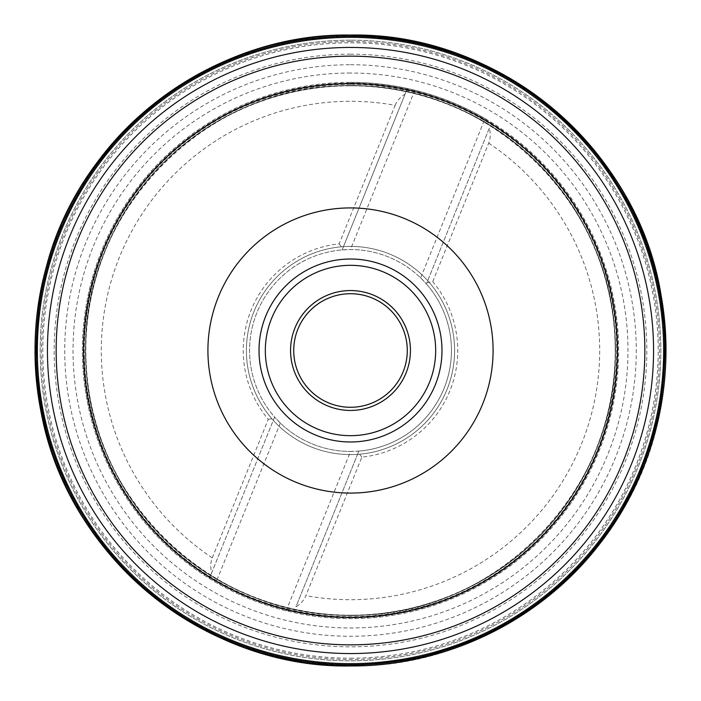 <?xml version="1.0" encoding="UTF-8"?>
<svg xmlns="http://www.w3.org/2000/svg" width="701" height="701" viewBox="0 0 701 701"><rect width="100%" height="100%" fill="white"/><g stroke="black" fill="none" stroke-linecap="round" stroke-linejoin="round"><path stroke-width="0.53" stroke-dasharray="3.5 2.63" d="M212.289 557.865A249.205 249.205 0 0 1 395.127 105.325L339.161 243.852A107.253 107.253 0 0 0 268.255 419.338L212.289 557.865C210.449 562.482 210.247 567.468 211.693 572.796L209.389 578.491L215.969 582.435A268.132 268.132 0 0 0 286.157 610.799L293.623 612.525A268.132 268.132 0 0 0 491.611 122.509L485.031 118.565L420.653 277.92A100.944 100.944 0 0 0 350.456 249.556L342.149 249.906A100.944 100.944 0 0 0 274.617 417.069L211.693 572.796M420.653 277.92L426.383 283.931L489.307 128.204C490.753 133.532 490.551 138.518 488.711 143.135L432.745 281.662L426.918 282.626L426.383 283.931A100.944 100.944 0 0 1 451.444 350.5A100.944 100.944 0 0 0 350.5 249.556A100.944 100.944 0 0 0 249.556 350.5A100.944 100.944 0 0 0 350.5 451.444A100.944 100.944 0 0 0 451.444 350.5A100.944 100.944 0 0 1 358.851 451.093L295.927 606.829C300.668 603.999 303.989 600.275 305.873 595.675L361.839 457.148A107.253 107.253 0 0 0 432.745 281.662M339.161 243.852L342.684 248.592L342.149 249.906L407.377 88.475L342.684 248.592M395.127 105.325C397.011 100.725 400.332 97.001 405.073 94.171M268.255 419.338L274.082 418.374M361.839 457.148L358.316 452.408L358.851 451.093L350.544 451.444L286.157 610.799M485.031 118.565A268.132 268.132 0 0 0 414.843 90.201L407.377 88.475A268.132 268.132 0 0 0 209.389 578.491L274.617 417.069L280.347 423.08A100.944 100.944 0 0 0 350.544 451.444M350.5 82.367A268.132 268.132 0 0 1 618.632 350.5A268.132 268.132 0 0 1 350.5 618.632A268.132 268.132 0 0 1 82.367 350.5A268.132 268.132 0 0 1 350.5 82.367M350.5 40.167A310.333 310.333 0 0 0 40.167 350.5A310.333 310.333 0 0 0 350.5 660.833A310.333 310.333 0 0 0 660.833 350.5A310.333 310.333 0 0 0 350.5 40.167A310.333 310.333 0 0 1 660.833 350.5A310.333 310.333 0 0 1 350.5 660.833A310.333 310.333 0 0 1 40.167 350.5A310.333 310.333 0 0 1 350.5 40.167M350.5 54.179A296.321 296.321 0 0 0 54.179 350.5A296.321 296.321 0 0 0 350.5 646.821A296.321 296.321 0 0 0 646.821 350.5A296.321 296.321 0 0 0 350.5 54.179M350.5 265.329A85.171 85.171 0 0 1 435.671 350.5A85.171 85.171 0 0 1 350.5 435.671A85.171 85.171 0 0 1 265.329 350.5A85.171 85.171 0 0 1 350.5 265.329M293.719 350.5A56.781 56.781 0 0 0 350.5 407.281A56.781 56.781 0 0 0 407.281 350.5A56.781 56.781 0 0 0 350.5 293.719A56.781 56.781 0 0 0 293.719 350.5M290.565 350.5A59.936 59.936 0 0 0 350.5 410.435A59.936 59.936 0 0 0 410.435 350.5A59.936 59.936 0 0 0 350.5 290.565A59.936 59.936 0 0 0 290.565 350.5M350.5 246.401A104.099 104.099 0 0 1 454.598 350.5A104.099 104.099 0 0 1 350.5 454.598A104.099 104.099 0 0 1 246.401 350.5A104.099 104.099 0 0 1 350.5 246.401A104.099 104.099 0 0 1 454.598 350.5A104.099 104.099 0 0 1 350.5 454.598A104.099 104.099 0 0 1 246.401 350.5A104.099 104.099 0 0 1 350.5 246.401M358.316 452.408L295.927 606.829M489.307 128.204L426.918 282.626M350.5 615.189L350.5 615.189C211.623 618.615 86.17 496.457 85.908 357.536C78.24 213.656 206.471 81.973 350.5 85.82L350.5 85.767A264.733 264.733 0 0 1 615.233 350.5A264.733 264.733 0 0 1 350.5 615.233A264.733 264.733 0 0 1 85.767 350.5A264.733 264.733 0 0 1 350.5 85.767L350.5 85.811A264.689 264.689 0 0 0 85.811 350.5A264.689 264.689 0 0 0 350.5 615.189A264.689 264.689 0 0 0 615.189 350.5A264.689 264.689 0 0 0 350.5 85.811C489.377 82.385 614.83 204.543 615.092 343.464C622.76 487.344 494.529 619.027 350.5 615.18M350.5 665.906L289.855 660.035L231.365 642.528L177.371 614.146L129.904 575.95L90.683 529.325L61.127 475.953L42.358 417.866L35.164 357.361L40.01 294.919L57.193 234.546L85.925 178.799L125.05 129.904L173.086 89.719L228.193 59.787L288.181 41.298L350.5 35.085A315.415 315.415 0 0 1 665.915 350.5A315.415 315.415 0 0 1 350.5 665.915A315.415 315.415 0 0 1 35.085 350.5A315.415 315.415 0 0 1 350.5 35.085A315.406 315.406 0 0 0 35.094 350.5A315.406 315.406 0 0 0 350.5 665.906A315.406 315.406 0 0 0 665.906 350.5A315.406 315.406 0 0 0 350.5 35.094L411.145 40.965L469.635 58.472L523.629 86.854L571.096 125.05L610.317 171.675L639.873 225.047L658.642 283.134L665.836 343.639L660.99 406.081L643.807 466.454L615.075 522.201L575.95 571.096L527.914 611.281L472.807 641.213L412.819 659.702L350.5 665.906M488.711 143.135A249.205 249.205 0 0 1 305.873 595.675M280.347 423.08L215.969 582.435M414.843 90.201L350.456 249.556M350.5 41.534A308.966 308.966 0 0 0 41.534 350.5A308.966 308.966 0 0 0 350.5 659.466A308.966 308.966 0 0 0 659.466 350.5A308.966 308.966 0 0 0 350.5 41.534M350.5 658.204A307.704 307.704 0 0 0 658.204 350.5A307.704 307.704 0 0 0 350.5 42.796A307.704 307.704 0 0 0 42.796 350.5A307.704 307.704 0 0 0 350.5 658.204M350.5 37.188A313.312 313.312 0 0 0 37.188 350.5A313.312 313.312 0 0 0 350.5 663.812A313.312 313.312 0 0 0 663.812 350.5A313.312 313.312 0 0 0 350.5 37.188M636.78 218.011L633.774 211.728L605.699 165.085L570.018 123.972L506.788 76.497L470.073 58.595L431.343 45.591L391.263 37.705L350.5 35.059A315.45 315.45 0 0 0 35.05 350.5A315.45 315.45 0 0 0 350.5 665.95L412.039 659.878L471.212 641.932L517.426 618.159L559.109 587.114L564.287 582.452M544.756 101.96L500.286 72.886L452.68 52.067L402.295 39.335L350.5 35.059A315.45 315.45 0 0 1 665.95 350.5A315.45 315.45 0 0 1 350.5 665.95L430.072 655.742M350.5 64.729A285.771 285.771 0 0 1 636.271 350.5A285.771 285.771 0 0 1 350.5 636.271A285.771 285.771 0 0 1 64.729 350.5A285.771 285.771 0 0 1 350.5 64.729M350.5 73.027A277.473 277.473 0 0 0 73.027 350.5A277.473 277.473 0 0 0 350.5 627.973A277.473 277.473 0 0 0 627.973 350.5A277.473 277.473 0 0 0 350.5 73.027M350.5 83.147A267.353 267.353 0 0 1 617.853 350.5A267.353 267.353 0 0 1 350.5 617.853A267.353 267.353 0 0 1 83.147 350.5A267.353 267.353 0 0 1 350.5 83.147M350.5 84.286A266.214 266.214 0 0 0 84.286 350.5A266.214 266.214 0 0 0 350.5 616.714A266.214 266.214 0 0 0 616.714 350.5A266.214 266.214 0 0 0 350.5 84.286M350.5 85.478A265.022 265.022 0 0 1 615.522 350.5A265.022 265.022 0 0 1 350.5 615.522A265.022 265.022 0 0 1 85.478 350.5A265.022 265.022 0 0 1 350.5 85.478A265.004 265.004 0 0 0 85.496 350.5A265.004 265.004 0 0 0 350.5 615.504A265.004 265.004 0 0 0 615.504 350.5A265.004 265.004 0 0 0 350.5 85.496M350.5 85.513A264.987 264.987 0 0 1 615.487 350.5A264.987 264.987 0 0 1 350.5 615.487A264.987 264.987 0 0 1 85.513 350.5A264.987 264.987 0 0 1 350.5 85.513M350.5 85.653A264.847 264.847 0 0 0 85.653 350.5A264.847 264.847 0 0 0 350.5 615.347A264.847 264.847 0 0 0 615.347 350.5A264.847 264.847 0 0 0 350.5 85.653M145.019 111.161L190.996 78.354L241.319 54.555L295.042 39.966L350.5 35.059A315.441 315.441 0 0 1 665.941 350.5A315.441 315.441 0 0 1 350.5 665.941C495.931 668.614 632.512 557.418 659.387 414.466C678.323 325.43 655.926 228.789 599.749 157.164C541.365 80.922 446.537 34.463 350.5 35.059A315.441 315.441 0 0 0 35.059 350.5A315.441 315.441 0 0 0 350.5 665.941C198.041 669.078 56.588 546.324 38.205 394.943C28.723 323.792 41.49 256.881 76.497 194.212C130.666 97.167 239.348 34.034 350.5 35.059A315.441 315.441 0 0 0 35.059 350.5A315.441 315.441 0 0 0 350.5 665.941L306.057 662.795L262.489 653.42L218.44 636.972L176.634 613.708M350.5 35.059A315.441 315.441 0 0 1 665.941 350.5A315.441 315.441 0 0 1 350.5 665.941C198.041 669.078 56.588 546.324 38.205 394.943C24.088 299.949 56.711 199.531 123.972 130.982C182.418 70.144 266.135 34.691 350.5 35.059M593.064 552.16L635.237 486.249L659.886 412.039L665.512 334.053L651.772 257.013M494.994 630.909L547.884 596.551L592.853 552.423M639.461 477.022L659.387 414.466L665.941 349.151M653.113 261.438L629.367 203.08L594.474 150.54M114 559.249L74.648 503.449L48.194 440.596M39.282 299.003L57.657 233.328L89.702 173.042M614.733 522.806L636.832 482.875M665.687 337.777L660.552 292.422"/><path stroke-width="1.05" d="M350.5 207.917A142.583 142.583 0 0 0 207.917 350.5A142.583 142.583 0 0 0 350.5 493.083A142.583 142.583 0 0 0 493.083 350.5A142.583 142.583 0 0 0 350.5 207.917M350.5 265.329A85.171 85.171 0 0 1 435.671 350.5A85.171 85.171 0 0 1 350.5 435.671A85.171 85.171 0 0 1 265.329 350.5A85.171 85.171 0 0 1 350.5 265.329A85.171 85.171 0 0 0 265.329 350.5A85.171 85.171 0 0 0 350.5 435.671M410.435 350.5A59.936 59.936 0 0 1 350.5 410.435A59.936 59.936 0 0 1 290.565 350.5A59.936 59.936 0 0 1 350.5 290.565A59.936 59.936 0 0 1 410.435 350.5M293.719 350.5A56.781 56.781 0 0 1 350.5 293.719A56.781 56.781 0 0 1 407.281 350.5A56.781 56.781 0 0 1 350.5 407.281A56.781 56.781 0 0 1 293.719 350.5M350.5 259.019A91.481 91.481 0 0 1 441.98 350.5A91.481 91.481 0 0 1 350.5 441.98A91.481 91.481 0 0 1 259.019 350.5A91.481 91.481 0 0 1 350.5 259.019M350.5 83.682A266.818 266.818 0 0 1 617.318 350.5A266.818 266.818 0 0 1 350.5 617.318A266.818 266.818 0 0 1 83.682 350.5A266.818 266.818 0 0 1 350.5 83.682M350.5 56.159A294.341 294.341 0 0 0 56.159 350.5A294.341 294.341 0 0 0 350.5 644.841A294.341 294.341 0 0 0 644.841 350.5A294.341 294.341 0 0 0 350.5 56.159M350.5 47.44A303.06 303.06 0 0 1 653.56 350.5A303.06 303.06 0 0 1 350.5 653.56A303.06 303.06 0 0 1 47.44 350.5A303.06 303.06 0 0 1 350.5 47.44M350.5 37.355A313.145 313.145 0 0 0 37.355 350.5A313.145 313.145 0 0 0 350.5 663.645A313.145 313.145 0 0 0 663.645 350.5A313.145 313.145 0 0 0 350.5 37.355M350.5 36.215A314.285 314.285 0 0 1 664.785 350.5A314.285 314.285 0 0 1 350.5 664.785A314.285 314.285 0 0 1 36.215 350.5A314.285 314.285 0 0 1 350.5 36.215M660.552 292.422L649.897 251.142L633.783 211.72L595.131 151.337L543.845 101.242L500.295 72.886L452.68 52.058L402.295 39.335L350.5 35.05A315.45 315.45 0 0 0 35.05 350.5A315.45 315.45 0 0 0 350.5 665.95C446.537 666.537 541.356 620.087 599.749 543.836C653.831 474.805 676.737 382.58 661.253 296.269C638.497 149.059 499.454 32.158 350.5 35.05A315.45 315.45 0 0 1 665.95 350.5A315.45 315.45 0 0 1 350.5 665.95C205.069 668.623 68.488 557.426 41.604 414.466C23.781 330.311 42.63 239.278 92.418 169.116C149.935 86.03 249.433 34.331 350.5 35.05C212.009 32.789 80.571 133.146 46.231 267.265C19.838 361.339 40.86 467.024 101.242 543.845C131.218 582.242 168.038 612.218 211.72 633.783C255.532 655.085 301.789 665.801 350.5 665.95L416.893 658.887L480.316 638.006L521.614 615.504L559.109 587.123L589.085 556.874L614.733 522.806M564.287 582.452L593.064 552.16M651.772 257.013L636.78 218.011M430.072 655.742L494.994 630.909M592.853 552.423L618.843 516.339L639.461 477.022M665.941 349.151L662.629 304.874L653.113 261.438M594.474 150.54L544.756 101.96M176.634 613.708L143.547 588.603L114 559.249M48.194 440.596L35.655 370.312L39.282 299.003M89.702 173.042L115.332 140.209L145.019 111.161M636.832 482.875L659.895 412.039L665.687 337.777"/></g></svg>
